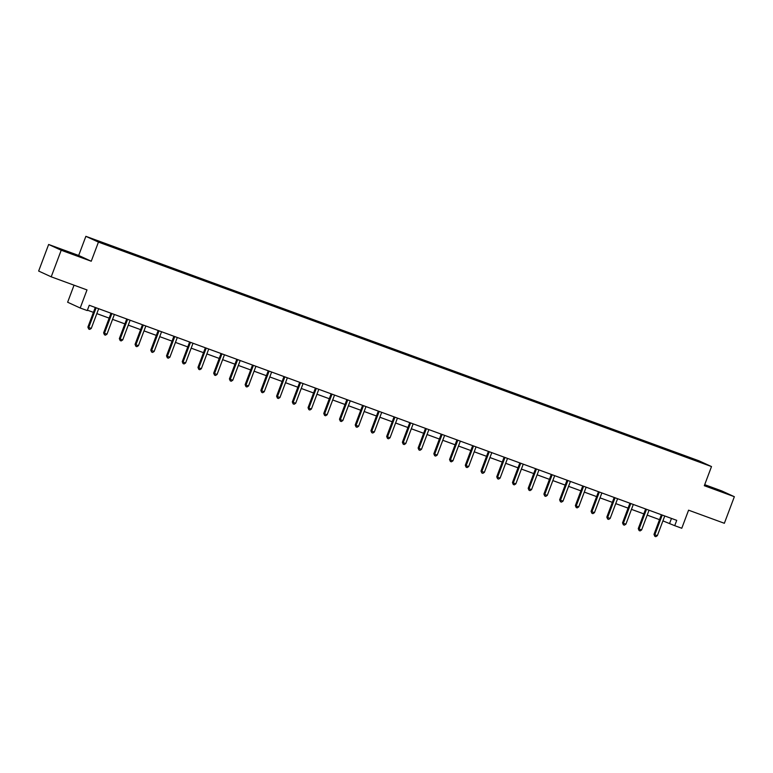 <?xml version="1.0" encoding="UTF-8"?>
<svg xmlns="http://www.w3.org/2000/svg" width="773" height="773" viewBox="0 0 773 773"><rect width="100%" height="100%" fill="white"/><g stroke="black" fill="none" stroke-linecap="round" stroke-linejoin="round"><path stroke-width="1.16" d="M73.193 254.288L62.255 249.959L73.193 254.288M704.503 485.183L720.736 491.213L704.551 485.058M74.044 285.179L67.638 302.233L80.208 308.002L87.262 310.582L89.262 305.267L676.723 520.355L674.723 525.679L681.776 528.259L688.579 510.18L724.359 523.282L734.35 496.701L721.789 490.932L704.696 484.671M48.641 244.471L38.65 271.052L51.211 276.821L61.202 250.239L91.243 261.235L98.442 242.104L85.871 236.325L78.682 255.467L48.641 244.471L61.202 250.239M98.442 242.104L711.508 466.563L698.937 460.795L85.871 236.325M699.314 461.278L92.905 239.244L116.443 248.462L698.898 461.607M116.085 247.737L116.056 248.288M131.816 253.496L131.787 254.046M147.537 259.255L147.508 259.805M163.258 265.004L163.238 265.554M178.988 270.763L178.959 271.313M194.709 276.521L194.68 277.072M210.44 282.28L210.411 282.831M226.16 288.039L226.131 288.59M241.881 293.798L241.862 294.349M257.612 299.557L257.583 300.098M273.333 305.306L273.304 305.857M289.063 311.065L289.034 311.616M304.784 316.824L304.755 317.374M320.505 322.583L320.486 323.133M336.236 328.341L336.207 328.892M351.957 334.1L351.928 334.651M367.687 339.849L367.658 340.4M383.408 345.608L383.379 346.159M399.129 351.367L399.11 351.918M414.859 357.126L414.83 357.677M430.58 362.885L430.551 363.436M446.311 368.644L446.282 369.194M462.032 374.403L462.003 374.944M477.753 380.152L477.733 380.703M493.483 385.911L493.454 386.461M509.204 391.669L509.175 392.22M524.935 397.428L524.906 397.979M540.656 403.187L540.627 403.738M556.376 408.946L556.357 409.497M572.107 414.705L572.078 415.246M587.828 420.454L587.799 421.005M603.558 426.213L603.529 426.764M619.279 431.972L619.25 432.522M635.01 437.731L634.981 438.281M650.731 443.489L650.702 444.04M666.452 449.248L666.432 449.799M682.182 454.997L682.153 455.548M80.208 308.002L87.001 289.923L51.211 276.821M711.508 466.563L704.309 485.705L734.35 496.701M662.915 520.876L674.723 525.679M87.417 310.166L93.427 312.369M96.828 313.616L109.157 318.128M112.549 319.365L124.878 323.887M128.27 325.124L140.599 329.636M144 330.883L156.33 335.395M159.721 336.642L172.05 341.154M175.452 342.4L187.781 346.913M191.173 348.159L203.502 352.672M206.893 353.918L219.232 358.43M222.624 359.667L234.953 364.189M238.345 365.426L250.674 369.938M254.075 371.185L266.405 375.697M269.796 376.944L282.126 381.456M285.527 382.703L297.856 387.215M301.248 388.461L313.577 392.974M316.969 394.211L329.298 398.733M332.699 399.97L345.029 404.492M348.42 405.728L360.749 410.241M364.151 411.487L376.48 416M379.872 417.246L392.201 421.758M395.592 423.005L407.922 427.517M411.323 428.764L423.652 433.276M427.044 434.513L439.373 439.035M442.774 440.272L455.104 444.784M458.495 446.031L470.825 450.543M474.216 451.79L486.546 456.302M489.947 457.548L502.276 462.061M505.668 463.307L517.997 467.82M521.398 469.066L533.728 473.578M537.119 474.815L549.448 479.337M552.84 480.574L565.169 485.086M568.57 486.333L580.9 490.845M584.291 492.092L596.621 496.604M600.022 497.851L612.351 502.363M615.743 503.61L628.072 508.122M631.464 509.359L643.803 513.881M647.194 515.118L659.524 519.64M671.476 518.432L669.631 523.34M680.936 454.437L680.742 454.959M665.215 448.678L665.022 449.2M649.494 442.919L649.291 443.441M633.763 437.16L633.57 437.682M618.042 431.402L617.84 431.923M602.312 425.643L602.119 426.165M586.591 419.884L586.398 420.415M570.87 414.135L570.667 414.657M555.14 408.376L554.946 408.898M539.419 402.617L539.216 403.139M523.688 396.858L523.495 397.38M507.967 391.099L507.774 391.621M492.246 385.341L492.043 385.872M476.516 379.591L476.323 380.113M460.795 373.832L460.592 374.354M445.064 368.074L444.871 368.595M429.344 362.315L429.15 362.837M413.623 356.556L413.42 357.078M397.892 350.797L397.699 351.319M382.171 345.038L381.968 345.57M366.441 339.289L366.247 339.811M350.72 333.53L350.527 334.052M334.999 327.771L334.796 328.293M319.268 322.012L319.075 322.534M303.547 316.254L303.345 316.775M287.817 310.495L287.624 311.017M272.096 304.736L271.903 305.267M256.365 298.987L256.172 299.509M240.645 293.228L240.451 293.75M224.924 287.469L224.721 287.991M209.193 281.71L209 282.232M193.472 275.951L193.269 276.473M177.742 270.192L177.548 270.724M162.021 264.443L161.828 264.965M146.3 258.684L146.097 259.206M130.569 252.926L130.376 253.447M114.848 247.167L114.646 247.689M91.243 261.235L78.682 255.467M662.103 515.407L661.263 515.021L653.987 534.365L654.837 534.761L662.103 515.407A1.14 1.073 114.7 0 0 662.181 515.031M657.35 535.679L655.823 536.675L654.818 536.298L654.837 534.761L657.35 535.679L664.625 516.325A1.14 1.073 114.7 0 1 664.819 515.997M654.818 536.298L653.987 534.365M646.383 509.649L645.532 509.262L638.256 528.616L639.107 529.003L646.383 509.649A1.14 1.073 114.7 0 0 646.46 509.281M641.629 529.92L640.102 530.916L639.087 530.549L639.107 529.003L641.629 529.92L648.905 510.576A1.14 1.073 114.7 0 1 649.088 510.238M639.087 530.549L638.256 528.616M630.662 503.89L629.811 503.503L622.536 522.857L623.386 523.244L630.662 503.89A1.14 1.073 114.7 0 0 630.729 503.523M625.908 524.171L624.371 525.157L623.367 524.79L623.386 523.244L625.908 524.171L633.174 504.817A1.14 1.073 114.7 0 1 633.367 504.489M623.367 524.79L622.536 522.857M614.931 498.131L614.081 497.744L606.815 517.098L607.655 517.485L614.931 498.131A1.14 1.073 114.7 0 0 615.008 497.764M610.177 518.412L608.651 519.398L607.636 519.031L607.655 517.485L610.177 518.412L617.453 499.058A1.14 1.073 114.7 0 1 617.646 498.73M607.636 519.031L606.815 517.098M599.21 492.382L598.36 491.986L591.084 511.34L591.934 511.726L599.21 492.382A1.14 1.073 114.7 0 0 599.288 492.005M594.456 512.654L592.92 513.639L591.915 513.272L591.934 511.726L594.456 512.654L601.732 493.3A1.14 1.073 114.7 0 1 601.916 492.971M591.915 513.272L591.084 511.34M583.48 486.623L582.639 486.227L575.363 505.581L576.214 505.977L583.48 486.623A1.14 1.073 114.7 0 0 583.557 486.246M578.726 506.895L577.199 507.88L576.194 507.513L576.214 505.977L578.726 506.895L586.002 487.541A1.14 1.073 114.7 0 1 586.195 487.212M576.194 507.513L575.363 505.581M567.759 480.864L566.909 480.477L559.633 499.822L560.483 500.218L567.759 480.864A1.14 1.073 114.7 0 0 567.836 480.487M563.005 501.136L561.478 502.121L560.464 501.754L560.483 500.218L563.005 501.136L570.281 481.782A1.14 1.073 114.7 0 1 570.464 481.453M560.464 501.754L559.633 499.822M552.038 475.105L551.188 474.719L543.912 494.063L544.762 494.459L552.038 475.105A1.14 1.073 114.7 0 0 552.106 474.728M547.284 495.377L545.748 496.372L544.743 495.995L544.762 494.459L547.284 495.377L554.55 476.023A1.14 1.073 114.7 0 1 554.743 475.695M544.743 495.995L543.912 494.063M536.307 469.346L535.457 468.96L528.181 488.314L529.032 488.7L536.307 469.346A1.14 1.073 114.7 0 0 536.385 468.979M531.553 489.618L530.027 490.613L529.012 490.246L529.032 488.7L531.553 489.618L538.829 470.274A1.14 1.073 114.7 0 1 539.023 469.936M529.012 490.246L528.181 488.314M520.587 463.587L519.736 463.201L512.46 482.555L513.311 482.941L520.587 463.587A1.14 1.073 114.7 0 0 520.664 463.22M515.833 483.869L514.296 484.855L513.291 484.487L513.311 482.941L515.833 483.869L523.108 464.515A1.14 1.073 114.7 0 1 523.292 464.187M513.291 484.487L512.46 482.555M504.856 457.829L504.006 457.442L496.739 476.796L497.59 477.183L504.856 457.829A1.14 1.073 114.7 0 0 504.933 457.461M500.102 478.11L498.575 479.096L497.57 478.729L497.59 477.183L500.102 478.11L507.378 458.756A1.14 1.073 114.7 0 1 507.571 458.428M497.57 478.729L496.739 476.796M489.135 452.079L488.285 451.683L481.009 471.037L481.859 471.424L489.135 452.079A1.14 1.073 114.7 0 0 489.212 451.703M484.381 472.351L482.854 473.337L481.84 472.97L481.859 471.424L484.381 472.351L491.657 452.997A1.14 1.073 114.7 0 1 491.841 452.669M481.84 472.97L481.009 471.037M473.414 446.321L472.564 445.924L465.288 465.278L466.138 465.675L473.414 446.321A1.14 1.073 114.7 0 0 473.482 445.944M468.66 466.592L467.124 467.578L466.119 467.211L466.138 465.675L468.66 466.592L475.926 447.238A1.14 1.073 114.7 0 1 476.12 446.91M466.119 467.211L465.288 465.278M457.684 440.562L456.833 440.175L449.557 459.52L450.408 459.916L457.684 440.562A1.14 1.073 114.7 0 0 457.761 440.185M452.93 460.834L451.403 461.829L450.388 461.452L450.408 459.916L452.93 460.834L460.206 441.48A1.14 1.073 114.7 0 1 460.389 441.151M450.388 461.452L449.557 459.52M441.963 434.803L441.112 434.416L433.837 453.77L434.687 454.157L441.963 434.803A1.14 1.073 114.7 0 0 442.04 434.436M437.209 455.075L435.672 456.07L434.668 455.693L434.687 454.157L437.209 455.075L444.485 435.73A1.14 1.073 114.7 0 1 444.668 435.392M434.668 455.693L433.837 453.77M426.232 429.044L425.382 428.657L418.116 448.011L418.966 448.398L426.232 429.044A1.14 1.073 114.7 0 0 426.31 428.677M421.478 449.326L419.952 450.311L418.947 449.944L418.966 448.398L421.478 449.326L428.754 429.972A1.14 1.073 114.7 0 1 428.947 429.633M418.947 449.944L418.116 448.011M410.511 423.285L409.661 422.899L402.385 442.253L403.235 442.639L410.511 423.285A1.14 1.073 114.7 0 0 410.589 422.918M405.757 443.567L404.231 444.552L403.216 444.185L403.235 442.639L405.757 443.567L413.033 424.213A1.14 1.073 114.7 0 1 413.217 423.884M403.216 444.185L402.385 442.253M394.79 417.536L393.94 417.14L386.664 436.494L387.515 436.88L394.79 417.536A1.14 1.073 114.7 0 0 394.858 417.159M390.027 437.808L388.5 438.793L387.495 438.426L387.515 436.88L390.027 437.808L397.303 418.454A1.14 1.073 114.7 0 1 397.496 418.125M387.495 438.426L386.664 436.494M379.06 411.777L378.21 411.381L370.934 430.735L371.784 431.121L379.06 411.777A1.14 1.073 114.7 0 0 379.137 411.4M374.306 432.049L372.779 433.035L371.765 432.667L371.784 431.121L374.306 432.049L381.582 412.695A1.14 1.073 114.7 0 1 381.765 412.367M371.765 432.667L370.934 430.735M363.339 406.018L362.489 405.622L355.213 424.976L356.063 425.372L363.339 406.018A1.14 1.073 114.7 0 0 363.407 405.641M358.585 426.29L357.049 427.276L356.044 426.909L356.063 425.372L358.585 426.29L365.851 406.936A1.14 1.073 114.7 0 1 366.044 406.608M356.044 426.909L355.213 424.976M347.608 400.259L346.758 399.873L339.492 419.217L340.333 419.613L347.608 400.259A1.14 1.073 114.7 0 0 347.686 399.883M342.854 420.531L341.328 421.527L340.323 421.15L340.333 419.613L342.854 420.531L350.13 401.177A1.14 1.073 114.7 0 1 350.324 400.849M340.323 421.15L339.492 419.217M331.888 394.501L331.037 394.114L323.761 413.468L324.612 413.855L331.888 394.501A1.14 1.073 114.7 0 0 331.965 394.133M327.134 414.772L325.607 415.768L324.592 415.401L324.612 413.855L327.134 414.772L334.409 395.428A1.14 1.073 114.7 0 1 334.593 395.09M324.592 415.401L323.761 413.468M316.157 388.742L315.316 388.355L308.041 407.709L308.891 408.096L316.157 388.742A1.14 1.073 114.7 0 0 316.234 388.375M311.403 409.023L309.876 410.009L308.871 409.642L308.891 408.096L311.403 409.023L318.679 389.669A1.14 1.073 114.7 0 1 318.872 389.341M308.871 409.642L308.041 407.709M300.436 382.983L299.586 382.596L292.31 401.95L293.16 402.337L300.436 382.983A1.14 1.073 114.7 0 0 300.513 382.616M295.682 403.264L294.155 404.25L293.141 403.883L293.16 402.337L295.682 403.264L302.958 383.91A1.14 1.073 114.7 0 1 303.142 383.582M293.141 403.883L292.31 401.95M284.715 377.234L283.865 376.838L276.589 396.191L277.439 396.578L284.715 377.234A1.14 1.073 114.7 0 0 284.783 376.857M279.961 397.506L278.425 398.491L277.42 398.124L277.439 396.578L279.961 397.506L287.227 378.152A1.14 1.073 114.7 0 1 287.421 377.823M277.42 398.124L276.589 396.191M268.985 371.475L268.134 371.079L260.868 390.433L261.709 390.829L268.985 371.475A1.14 1.073 114.7 0 0 269.062 371.098M264.231 391.747L262.704 392.732L261.699 392.365L261.709 390.829L264.231 391.747L271.507 372.393A1.14 1.073 114.7 0 1 271.7 372.064M261.699 392.365L260.868 390.433M253.264 365.716L252.413 365.329L245.138 384.674L245.988 385.07L253.264 365.716A1.14 1.073 114.7 0 0 253.341 365.339M248.51 385.988L246.974 386.973L245.969 386.606L245.988 385.07L248.51 385.988L255.786 366.634A1.14 1.073 114.7 0 1 255.969 366.305M245.969 386.606L245.138 384.674M237.533 359.957L236.693 359.571L229.417 378.915L230.267 379.311L237.533 359.957A1.14 1.073 114.7 0 0 237.611 359.58M232.779 380.229L231.253 381.224L230.248 380.847L230.267 379.311L232.779 380.229L240.055 360.885A1.14 1.073 114.7 0 1 240.248 360.547M230.248 380.847L229.417 378.915M221.812 354.198L220.962 353.812L213.686 373.166L214.536 373.552L221.812 354.198A1.14 1.073 114.7 0 0 221.89 353.831M217.058 374.47L215.532 375.465L214.517 375.098L214.536 373.552L217.058 374.47L224.334 355.126A1.14 1.073 114.7 0 1 224.518 354.788M214.517 375.098L213.686 373.166M206.091 348.439L205.241 348.053L197.965 367.407L198.816 367.793L206.091 348.439A1.14 1.073 114.7 0 0 206.159 348.072M201.338 368.721L199.801 369.707L198.796 369.339L198.816 367.793L201.338 368.721L208.604 349.367A1.14 1.073 114.7 0 1 208.797 349.038M198.796 369.339L197.965 367.407M190.361 342.681L189.511 342.294L182.244 361.648L183.085 362.035L190.361 342.681A1.14 1.073 114.7 0 0 190.438 342.313M185.607 362.962L184.08 363.948L183.075 363.581L183.085 362.035L185.607 362.962L192.883 343.608A1.14 1.073 114.7 0 1 193.076 343.28M183.075 363.581L182.244 361.648M174.64 336.931L173.79 336.535L166.514 355.889L167.364 356.276L174.64 336.931A1.14 1.073 114.7 0 0 174.717 336.555M169.886 357.203L168.35 358.189L167.345 357.822L167.364 356.276L169.886 357.203L177.162 337.849A1.14 1.073 114.7 0 1 177.346 337.521M167.345 357.822L166.514 355.889M158.909 331.173L158.069 330.776L150.793 350.13L151.643 350.527L158.909 331.173A1.14 1.073 114.7 0 0 158.987 330.796M154.156 351.444L152.629 352.43L151.624 352.063L151.643 350.527L154.156 351.444L161.431 332.09A1.14 1.073 114.7 0 1 161.625 331.762M151.624 352.063L150.793 350.13M143.189 325.414L142.338 325.027L135.062 344.371L135.913 344.768L143.189 325.414A1.14 1.073 114.7 0 0 143.266 325.037M138.435 345.686L136.908 346.681L135.893 346.304L135.913 344.768L138.435 345.686L145.711 326.332A1.14 1.073 114.7 0 1 145.894 326.003M135.893 346.304L135.062 344.371M127.468 319.655L126.617 319.268L119.342 338.622L120.192 339.009L127.468 319.655A1.14 1.073 114.7 0 0 127.535 319.288M122.714 339.927L121.177 340.922L120.173 340.545L120.192 339.009L122.714 339.927L129.98 320.582A1.14 1.073 114.7 0 1 130.173 320.244M120.173 340.545L119.342 338.622M111.737 313.896L110.887 313.509L103.621 332.863L104.461 333.25L111.737 313.896A1.14 1.073 114.7 0 0 111.814 313.529M106.983 334.178L105.457 335.163L104.442 334.796L104.461 333.25L106.983 334.178L114.259 314.824A1.14 1.073 114.7 0 1 114.452 314.485M104.442 334.796L103.621 332.863M96.016 308.137L95.166 307.751L87.89 327.105L88.74 327.491L96.016 308.137A1.14 1.073 114.7 0 0 96.094 307.77M91.262 328.419L89.726 329.404L88.721 329.037L88.74 327.491L91.262 328.419L98.538 309.065A1.14 1.073 114.7 0 1 98.722 308.736M88.721 329.037L87.89 327.105"/></g></svg>
